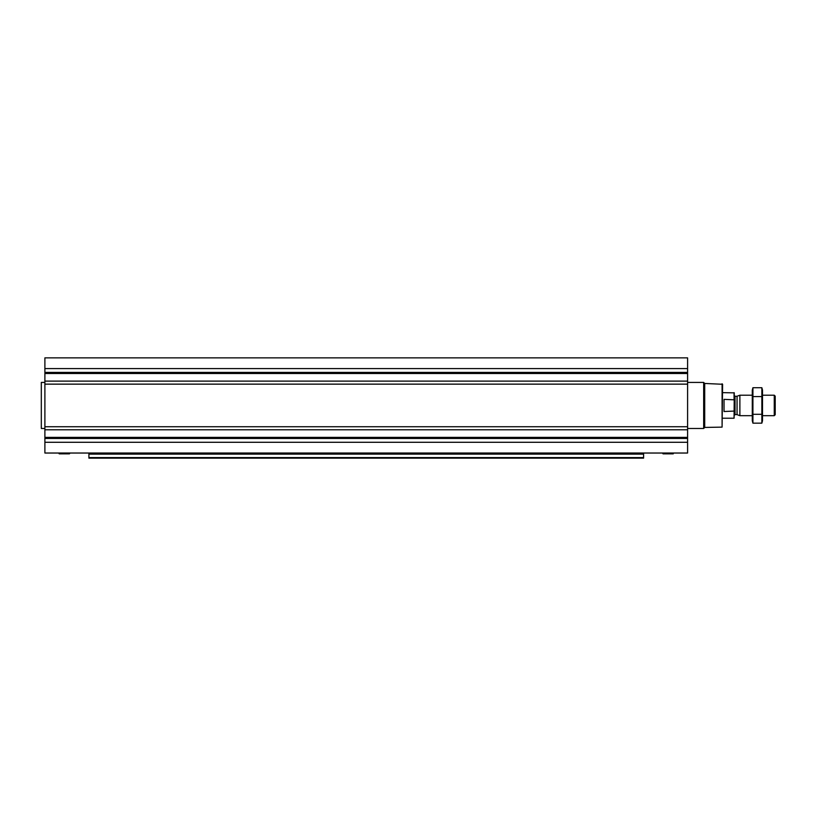 <?xml version="1.0" encoding="UTF-8"?>
<svg xmlns="http://www.w3.org/2000/svg" width="816" height="816" viewBox="0 0 816 816"><rect width="100%" height="100%" fill="white"/><g stroke="black" fill="none" stroke-linecap="round" stroke-linejoin="round"><path stroke-width="1.22" d="M687.592 381.113L687.592 453.033L44.89 453.033L44.89 357.857L687.592 357.857L687.592 381.113L44.89 381.113M643.589 454.135L88.903 454.135L88.903 458.143L643.589 458.143L643.589 453.033M88.903 454.135L88.903 453.033M643.589 458.143L88.903 458.143M722.089 383.755L722.089 427.125L722.599 384.275L704.708 383.459L703.667 382.418L687.592 382.418M722.089 427.125L704.708 427.431L704.708 383.459M704.708 427.431L703.667 428.471L703.667 382.418M663.051 453.849L673.251 453.849L663.051 453.849L662.878 453.033M44.89 428.471L41.31 428.471L41.31 382.418L44.89 382.418M41.31 428.471L41.31 382.418M59.068 453.033L59.242 453.849L69.431 453.849L69.615 453.033M734.267 399.809L724.027 399.361L724.027 411.519L734.267 411.07L734.063 418.231L734.267 392.853L722.599 392.649M734.063 399.361L734.063 392.649M774.262 395.209L774.262 415.681L775.2 414.732L775.2 396.148L774.262 395.209L762.511 395.209M752.281 415.681L739.877 415.681L739.877 395.209L752.281 395.209M752.923 387.712L752.281 390.14L752.281 420.74L752.923 423.167L752.923 387.712L761.858 387.712L761.858 423.167L752.923 423.167M752.923 396.576L761.858 396.576M752.923 414.304L761.858 414.304M761.858 387.712L762.511 390.14L762.511 420.74L761.858 423.167M643.589 457.592L88.903 457.592M687.592 368.597L44.89 368.597M687.592 372.412L44.89 372.412M687.592 373.504L44.89 373.504M687.592 384.142L44.89 384.142M687.592 426.737L44.89 426.737M687.592 429.777L44.89 429.777M687.592 437.386L44.89 437.386M687.592 438.467L44.89 438.467M687.592 442.282L44.89 442.282M662.969 453.798L673.251 453.849M662.704 453.339L673.424 453.033M59.15 453.798L69.523 453.798M58.885 453.339L69.788 453.339M737.052 396.239L737.052 414.65L737.052 396.239L739.877 395.209M736.787 414.599L735.032 414.599L735.032 396.28L734.267 395.515M703.667 428.471L687.592 428.471M734.063 418.231L722.599 418.231M774.262 415.681L762.511 415.681M737.052 414.65L739.877 415.681M736.787 396.28L735.032 396.28M735.032 414.599L734.267 415.364"/></g></svg>
